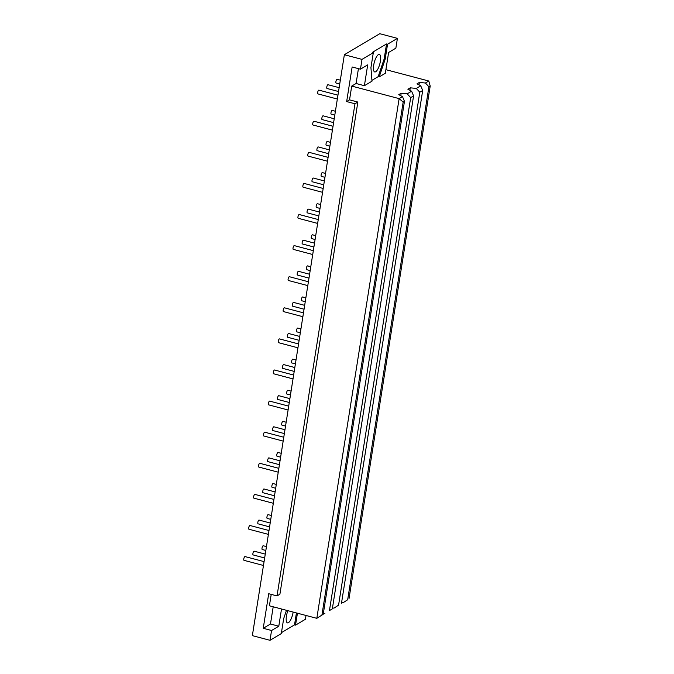 <?xml version="1.0" encoding="UTF-8"?>
<svg xmlns="http://www.w3.org/2000/svg" width="674" height="674" viewBox="0 0 674 674"><rect width="100%" height="100%" fill="white"/><g stroke="black" fill="none" stroke-linecap="round" stroke-linejoin="round"><path stroke-width="1.01" d="M271.386 515.509L268.159 514.658A1.946 0.615 104.8 0 0 266.946 516.966A1.946 0.615 104.8 0 0 267.165 518.416L270.771 519.368M270.198 523.016L259.043 520.067A1.946 0.615 104.8 0 0 257.83 522.375A1.946 0.615 104.8 0 0 258.058 523.824L269.583 526.874M269.002 530.522L249.936 525.484A1.946 0.615 104.8 0 0 248.714 527.784A1.946 0.615 104.8 0 0 248.942 529.242L268.395 534.381M276.306 484.412L273.088 483.561A1.946 0.615 104.8 0 0 271.875 485.87A1.946 0.615 104.8 0 0 272.094 487.319L275.7 488.271M275.118 491.919L263.972 488.97A1.946 0.615 104.8 0 0 262.759 491.279A1.946 0.615 104.8 0 0 262.978 492.728L274.512 495.778M273.93 499.426L254.856 494.387A1.946 0.615 104.8 0 0 253.643 496.687A1.946 0.615 104.8 0 0 253.862 498.145L273.315 503.284M281.235 453.316L278.017 452.465A1.946 0.615 104.8 0 0 276.795 454.773A1.946 0.615 104.8 0 0 277.022 456.222L280.62 457.174M280.047 460.822L268.901 457.882A1.946 0.615 104.8 0 0 267.679 460.182A1.946 0.615 104.8 0 0 267.907 461.631L279.432 464.681M278.859 468.337L259.785 463.291A1.946 0.615 104.8 0 0 258.572 465.591A1.946 0.615 104.8 0 0 258.791 467.048L278.244 472.196M286.155 422.219L282.937 421.368A1.946 0.615 104.8 0 0 281.724 423.676A1.946 0.615 104.8 0 0 281.943 425.126L285.549 426.078M284.967 429.726L273.821 426.785A1.946 0.615 104.8 0 0 272.608 429.085A1.946 0.615 104.8 0 0 272.827 430.543L284.361 433.584M283.779 437.241L264.705 432.194A1.946 0.615 104.8 0 0 263.492 434.494A1.946 0.615 104.8 0 0 263.711 435.952L283.173 441.099M291.084 391.122L287.865 390.271A1.946 0.615 104.8 0 0 286.652 392.58A1.946 0.615 104.8 0 0 286.871 394.029L290.477 394.981M289.896 398.637L278.75 395.689A1.946 0.615 104.8 0 0 277.536 397.989A1.946 0.615 104.8 0 0 277.755 399.446L289.281 402.488M288.708 406.144L269.634 401.097A1.946 0.615 104.8 0 0 268.421 403.406A1.946 0.615 104.8 0 0 268.64 404.855L288.093 410.003M296.012 360.026L292.786 359.175A1.946 0.615 104.8 0 0 291.572 361.483A1.946 0.615 104.8 0 0 291.791 362.932L295.397 363.884M294.816 367.541L283.67 364.592A1.946 0.615 104.8 0 0 282.457 366.892A1.946 0.615 104.8 0 0 282.676 368.349L294.209 371.399M293.628 375.047L274.554 370.001A1.946 0.615 104.8 0 0 273.341 372.309A1.946 0.615 104.8 0 0 273.568 373.758L293.022 378.906M300.933 328.929L297.714 328.078A1.946 0.615 104.8 0 0 296.501 330.386A1.946 0.615 104.8 0 0 296.72 331.835L300.326 332.788M299.745 336.444L288.598 333.495A1.946 0.615 104.8 0 0 287.385 335.795A1.946 0.615 104.8 0 0 287.604 337.253L299.138 340.303M298.557 343.951L279.483 338.904A1.946 0.615 104.8 0 0 278.269 341.213A1.946 0.615 104.8 0 0 278.488 342.662L297.942 347.809M305.861 297.841L302.643 296.981A1.946 0.615 104.8 0 0 301.421 299.29A1.946 0.615 104.8 0 0 301.649 300.739L305.246 301.699M304.673 305.347L293.527 302.399A1.946 0.615 104.8 0 0 292.305 304.699A1.946 0.615 104.8 0 0 292.533 306.156L304.058 309.206M303.485 312.854L284.411 307.807A1.946 0.615 104.8 0 0 283.19 310.116A1.946 0.615 104.8 0 0 283.417 311.565L302.87 316.713M310.781 266.744L307.563 265.885A1.946 0.615 104.8 0 0 306.35 268.193A1.946 0.615 104.8 0 0 306.569 269.642L310.175 270.603M309.593 274.251L298.447 271.302A1.946 0.615 104.8 0 0 297.234 273.602A1.946 0.615 104.8 0 0 297.453 275.059L308.987 278.109M308.406 281.757L289.331 276.711A1.946 0.615 104.8 0 0 288.118 279.019A1.946 0.615 104.8 0 0 288.337 280.468L307.799 285.616M315.71 235.647L312.492 234.796A1.946 0.615 104.8 0 0 311.278 237.096A1.946 0.615 104.8 0 0 311.498 238.554L315.095 239.506M314.522 243.154L303.376 240.205A1.946 0.615 104.8 0 0 302.163 242.505A1.946 0.615 104.8 0 0 302.382 243.963L313.907 247.013M313.334 250.661L294.26 245.614A1.946 0.615 104.8 0 0 293.047 247.922A1.946 0.615 104.8 0 0 293.266 249.372L312.719 254.519M320.639 204.551L317.412 203.7A1.946 0.615 104.8 0 0 316.199 206A1.946 0.615 104.8 0 0 316.418 207.457L320.024 208.409M319.442 212.057L308.296 209.108A1.946 0.615 104.8 0 0 307.083 211.409A1.946 0.615 104.8 0 0 307.302 212.866L318.836 215.916M318.254 219.564L299.18 214.517A1.946 0.615 104.8 0 0 297.967 216.826A1.946 0.615 104.8 0 0 298.186 218.275L317.648 223.423M325.559 173.454L322.341 172.603A1.946 0.615 104.8 0 0 321.127 174.903A1.946 0.615 104.8 0 0 321.346 176.361L324.952 177.313M324.371 180.961L313.225 178.012A1.946 0.615 104.8 0 0 312.011 180.32A1.946 0.615 104.8 0 0 312.231 181.769L323.756 184.819M323.183 188.467L304.109 183.421A1.946 0.615 104.8 0 0 302.896 185.729A1.946 0.615 104.8 0 0 303.115 187.178L322.568 192.326M330.487 142.357L327.261 141.506A1.946 0.615 104.8 0 0 326.048 143.806A1.946 0.615 104.8 0 0 326.275 145.264L329.872 146.216M329.3 149.864L318.153 146.915A1.946 0.615 104.8 0 0 316.932 149.224A1.946 0.615 104.8 0 0 317.159 150.673L328.685 153.723M328.103 157.371L309.037 152.324A1.946 0.615 104.8 0 0 307.816 154.632A1.946 0.615 104.8 0 0 308.043 156.082L327.497 161.229M335.408 111.261L332.189 110.41A1.946 0.615 104.8 0 0 330.976 112.71A1.946 0.615 104.8 0 0 331.195 114.167L334.801 115.119M334.22 118.767L323.073 115.818A1.946 0.615 104.8 0 0 321.86 118.127A1.946 0.615 104.8 0 0 322.079 119.576L333.613 122.626M333.032 126.274L313.958 121.227A1.946 0.615 104.8 0 0 312.744 123.536A1.946 0.615 104.8 0 0 312.963 124.985L332.425 130.133M340.336 80.164L337.118 79.313A1.946 0.615 104.8 0 0 335.905 81.613A1.946 0.615 104.8 0 0 336.124 83.07L339.721 84.023M337.96 95.177L318.886 90.131A1.946 0.615 104.8 0 0 317.673 92.439A1.946 0.615 104.8 0 0 317.892 93.888L337.345 99.036M266.457 546.606L263.239 545.755A1.946 0.615 104.8 0 0 262.026 548.063A1.946 0.615 104.8 0 0 262.245 549.512L265.851 550.464M265.27 554.112L254.123 551.163A1.946 0.615 104.8 0 0 252.91 553.472A1.946 0.615 104.8 0 0 253.129 554.921L264.655 557.971M264.082 561.619L245.007 556.581A1.946 0.615 104.8 0 0 243.794 558.881A1.946 0.615 104.8 0 0 244.013 560.338L263.467 565.478M293.148 612.068A9.065 2.865 -75.2 0 1 288.43 622.666A9.065 2.865 -75.2 0 1 287.469 622.869A9.065 2.865 -75.2 0 1 287.874 610.678M375.688 71.747A9.065 2.865 -75.2 0 1 374.727 71.95A9.065 2.865 -75.2 0 1 374.272 62.446A9.065 2.865 -75.2 0 1 379.361 54.417A9.065 2.865 -75.2 0 1 380.144 62.547A9.065 2.865 -75.2 0 1 375.688 71.747M281.513 608.993L278.792 626.213L271.555 630.502L263.239 628.303L268.715 593.718L277.031 595.917L279.904 594.215L357.852 102.06L354.979 103.771L346.663 101.563L352.14 66.979L360.455 69.178L367.692 64.881L364.398 85.699L371.989 81.192L370.936 67.67L373.312 52.673L372.301 52.412L386.539 43.962L387.55 44.223L385.174 59.219L379.176 76.92L378.173 76.659L384.163 58.958L385.174 59.219M271.555 630.502L270.004 640.3L281.302 633.585L283.678 618.589L286.484 610.307M385.907 69.675L428.79 81.015L430.206 86.028L428.917 86.794L425.412 83.02L419.397 82.413L417.004 83.829L420.728 85.8L422.699 90.485L419.801 92.203L416.296 88.429L410.281 87.822L407.888 89.246L411.612 91.209L413.583 95.902L410.685 97.62L329.443 610.585L332.333 608.866L413.583 95.902M347.666 599.759L343.1 602.716L347.666 599.759L428.917 86.794M348.964 598.992L430.206 86.028M428.79 81.015L425.412 83.02M419.001 84.89L419.397 82.413M341.592 602.564L343.1 602.716M338.559 605.168L333.984 608.133L338.559 605.168L419.801 92.203M341.448 603.449L422.699 90.485M420.728 85.8L416.296 88.429M409.885 90.299L410.281 87.822M332.476 607.973L333.984 608.133M410.685 97.62L407.18 93.846L401.165 93.231L398.772 94.655L402.496 96.626L404.467 101.311L403.17 102.077L399.126 98.623L351.718 86.087L349.536 99.862L357.852 102.06M411.612 91.209L407.18 93.846M332.333 608.866L329.443 610.585M400.769 95.708L401.165 93.231M323.36 613.391L324.868 613.542M323.217 614.275L316.814 618.328L323.217 614.275L404.467 101.311M321.928 615.042L403.17 102.077M402.496 96.626L399.126 98.623L316.814 618.328L269.406 605.791L271.209 594.384M354.979 103.771L277.031 595.917M346.663 101.563L349.536 99.862M278.792 626.213L270.476 624.006L273.197 606.794M263.239 628.303L270.476 624.006M373.312 52.673L362.005 59.388L360.455 69.178M362.005 59.388L344.363 54.72L379.774 33.7L397.416 38.367L387.55 44.223M270.004 640.3L252.354 635.633L344.363 54.72M384.163 58.958L386.539 43.962M378.173 76.659L371.922 80.366M364.398 85.699L356.083 83.5L358.433 68.647M356.083 83.5L351.718 86.087M379.176 76.92L385.334 73.272L388.628 52.454L395.865 48.157L397.416 38.367M297.436 613.205L295.541 625.135L305.415 619.28L306.013 615.472M295.541 625.135L294.53 624.874L296.425 612.936M294.53 624.874L281.454 632.633M339.148 87.671L328.002 84.722A1.946 0.615 104.8 0 0 326.789 87.03A1.946 0.615 104.8 0 0 327.008 88.479L338.533 91.529"/></g></svg>
